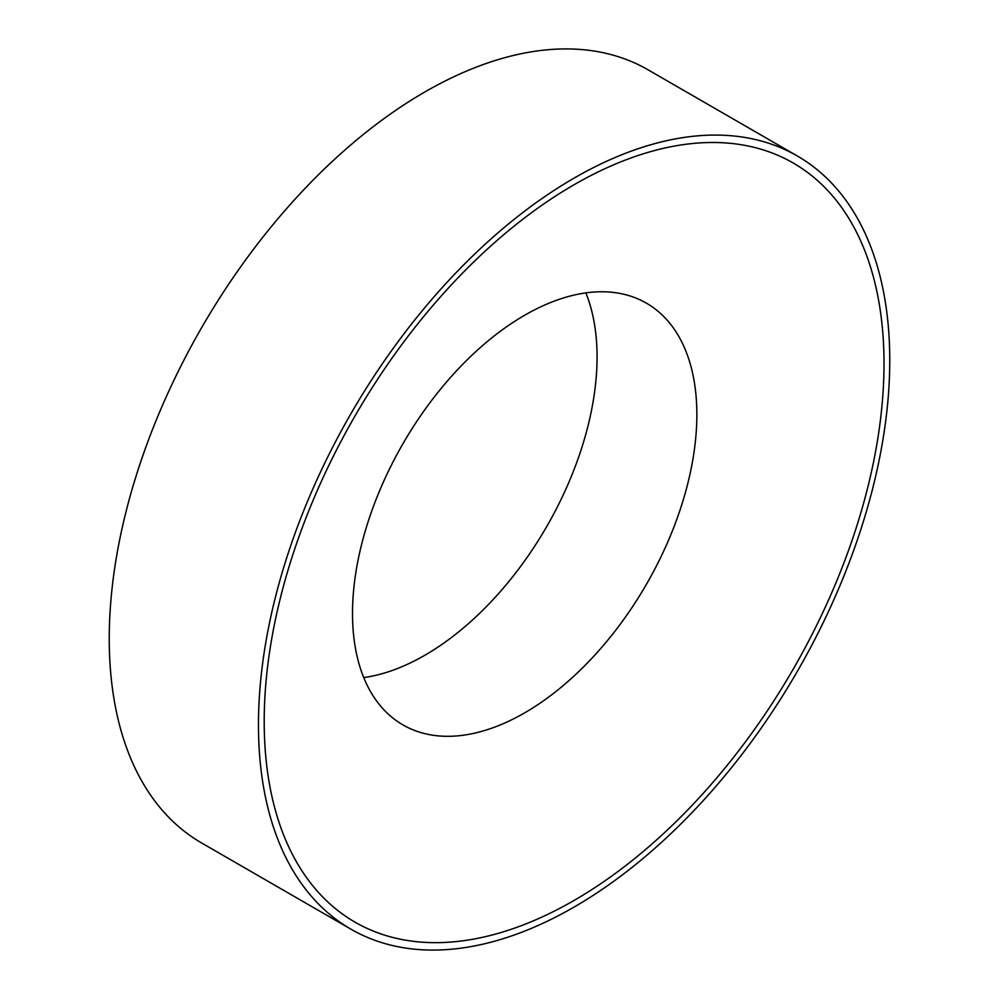 <?xml version="1.0" encoding="UTF-8"?>
<svg xmlns="http://www.w3.org/2000/svg" width="999" height="999" viewBox="0 0 999 999"><rect width="100%" height="100%" fill="white"/><g stroke="black" fill="none" stroke-linecap="round" stroke-linejoin="round"><path stroke-width="1.5" d="M524.675 712.849A243.494 140.584 -60 0 1 402.934 724.899A243.494 140.584 -60 0 1 352.51 613.436A243.494 140.584 -60 0 1 524.675 315.234A243.494 140.584 -60 0 1 646.428 303.172A243.494 140.584 -60 0 1 696.852 414.635A243.494 140.584 -60 0 1 524.675 712.849M884.015 363.648A438.274 253.047 -60 0 1 574.113 900.424A438.274 253.047 -60 0 1 264.198 721.503A438.274 253.047 -60 0 1 574.113 184.715A438.274 253.047 -60 0 1 884.015 363.648M574.113 907.055A446.391 257.73 -60 0 1 350.911 929.17A446.391 257.73 -60 0 1 282.492 571.465A446.391 257.73 -60 0 1 574.113 178.097A446.391 257.73 -60 0 1 797.302 155.981A446.391 257.73 -60 0 1 865.733 513.686A446.391 257.73 -60 0 1 574.113 907.055M350.911 929.17L201.698 843.019A446.391 257.73 -60 0 1 133.267 485.314A446.391 257.73 -60 0 1 424.887 91.945A446.391 257.73 -60 0 1 648.089 69.83L797.302 155.981M585.839 292.882A243.494 140.584 -60 0 1 424.887 655.232A243.494 140.584 -60 0 1 363.736 677.572"/></g></svg>
